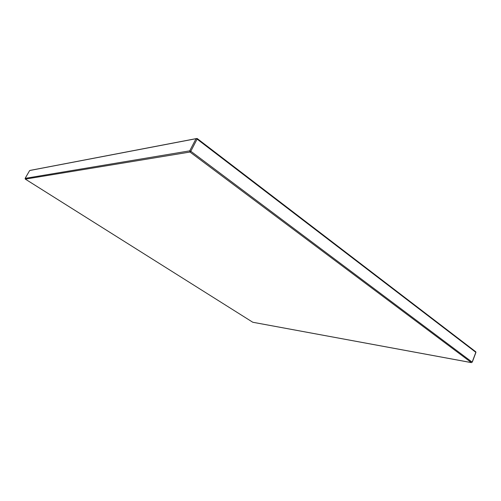 <?xml version="1.0" encoding="UTF-8"?>
<svg xmlns="http://www.w3.org/2000/svg" width="501" height="501" viewBox="0 0 501 501"><rect width="100%" height="100%" fill="white"/><g stroke="black" fill="none" stroke-linecap="round" stroke-linejoin="round"><path stroke-width="0.75" d="M190.806 151.252L472.155 362.123L475.837 352.328L197.1 139.109L190.806 151.252L189.998 152.041L25.338 179.12L252.767 322.243L471.416 362.605L189.998 152.041L189.729 150.845L196.029 138.708L29.665 170.528L25.138 178.362L189.729 150.845L190.806 151.252M25.288 179.082L25.138 178.362L25.313 179.12L252.673 322.181M25.113 178.419L29.634 170.578M30.367 170.346L196.079 138.633L197.1 139.109L197.143 138.489L196.079 138.633L197.143 138.489M197.194 138.533L475.681 351.721L475.887 352.516L472.243 362.204M252.924 322.287L471.472 362.643M475.925 352.41L475.793 351.821"/></g></svg>
